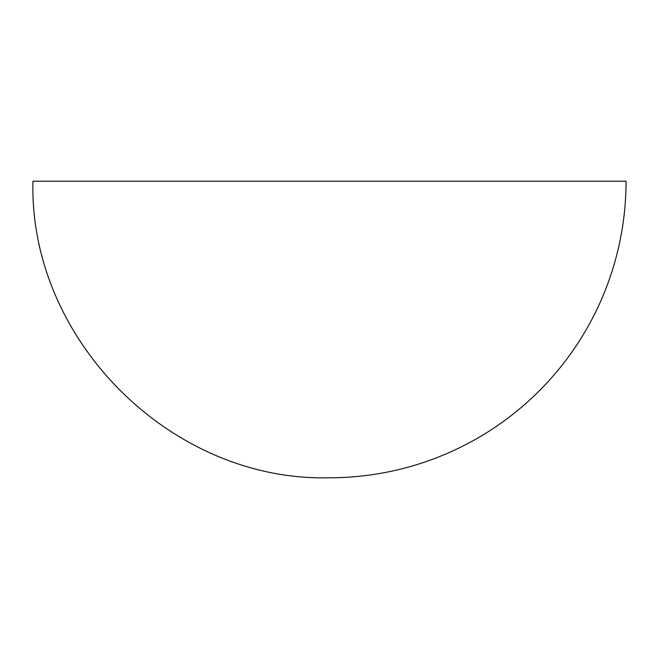 <?xml version="1.0" encoding="UTF-8"?>
<svg xmlns="http://www.w3.org/2000/svg" width="659" height="659" viewBox="0 0 659 659"><rect width="100%" height="100%" fill="white"/><g stroke="black" fill="none" stroke-linecap="round" stroke-linejoin="round"><path stroke-width="0.99" d="M32.95 181.225L626.05 181.225A296.55 296.55 0 0 1 329.5 477.775C171.035 481.861 28.864 339.69 32.95 181.225"/></g></svg>
